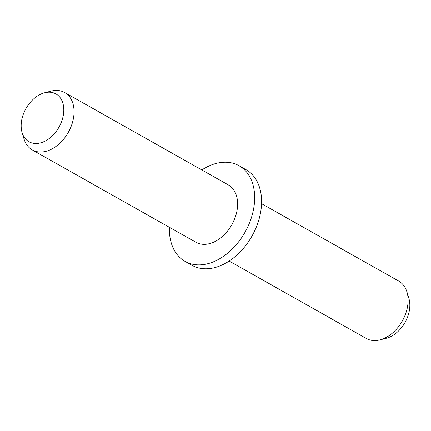 <?xml version="1.0" encoding="UTF-8"?>
<svg xmlns="http://www.w3.org/2000/svg" width="431" height="431" viewBox="0 0 431 431"><rect width="100%" height="100%" fill="white"/><g stroke="black" fill="none" stroke-linecap="round" stroke-linejoin="round"><path stroke-width="0.65" d="M229.173 261.051L366.328 338.47A32.95 22.741 -60.6 0 0 379.916 339.887L386.343 338.249A27.455 18.953 -60.6 0 0 408.874 298.333L406.95 291.986A32.95 22.741 -60.6 0 0 398.723 281.082L261.563 203.664M379.916 339.887A32.95 22.741 -60.6 0 0 406.95 291.986M169.437 227.336A54.915 37.901 -60.6 0 0 185.044 261.369L191.967 265.275A54.915 37.901 -60.6 0 0 251.968 236.086A54.915 37.901 -60.6 0 0 245.956 169.631L239.033 165.725A54.915 37.901 -60.6 0 0 201.827 169.949M185.044 261.369A54.915 37.901 -60.6 0 0 245.05 232.18A54.915 37.901 -60.6 0 0 239.033 165.725M22.126 132.667L24.05 139.014A32.95 22.741 -60.6 0 0 32.277 149.918L195.841 242.238A32.95 22.741 -60.6 0 0 231.846 224.723A32.95 22.741 -60.6 0 0 228.236 184.856L64.672 92.53A32.95 22.741 -60.6 0 0 51.084 91.113L44.657 92.751A27.455 18.953 -60.6 0 0 22.126 132.667A27.455 18.953 -60.6 0 0 41.791 142.489A27.455 18.953 -60.6 0 0 62.382 119.188A27.455 18.953 -60.6 0 0 44.657 92.751M32.277 149.918A32.95 22.741 -60.6 0 0 72.36 122.84A32.95 22.741 -60.6 0 0 64.672 92.53"/></g></svg>
